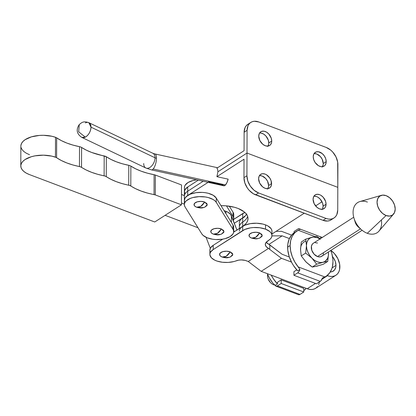<?xml version="1.0" encoding="UTF-8"?>
<svg xmlns="http://www.w3.org/2000/svg" width="416" height="416" viewBox="0 0 416 416"><rect width="100%" height="100%" fill="white"/><g stroke="black" fill="none" stroke-linecap="round" stroke-linejoin="round"><path stroke-width="0.62" d="M20.8 165.927A22.017 10.842 0.2 0 0 29.463 174.59L154.736 221.988L181.444 204.823L155.288 194.922L147.368 193.055L141.19 191.084L135.626 188.713L129.865 185.515L122.257 183.638L116.293 181.667L110.926 179.317L105.305 176.145L97.64 174.288L91.645 172.344L86.237 170.009L80.6 166.873L72.852 164.96L66.768 162.926L61.313 160.503L56.077 157.42L51.745 156.12L43.472 155.173L35.105 155.828L31.278 156.744L25.048 159.557L22.875 161.356L21.45 163.332L20.826 165.407L21.029 167.502L22.043 169.541L23.837 171.449L26.338 173.155L29.463 174.59L154.736 221.988L181.444 204.823L181.516 184.948L181.444 204.823L155.288 194.922L155.355 175.053L181.516 184.948L155.355 175.053A4.893 2.408 -179.8 0 0 154.107 174.71L154.04 194.579A4.893 2.408 0.2 0 1 155.288 194.922L155.355 175.053L154.757 174.86L154.107 174.71L154.04 194.579A52.182 25.698 0.2 0 1 130.796 185.978L130.863 166.104A52.182 25.698 -179.8 0 0 154.107 174.71L147.436 173.186L141.258 171.215L135.699 168.839L130.863 166.104A4.893 2.408 -179.8 0 0 128.783 165.318L128.716 185.188A4.893 2.408 0.2 0 1 130.796 185.978L130.863 166.104L129.932 165.641L128.783 165.318L128.716 185.188A52.182 25.698 0.2 0 1 106.257 176.623L106.33 156.754A52.182 25.698 -179.8 0 0 128.783 165.318L122.33 163.769L116.36 161.798L110.994 159.448L106.33 156.754A4.893 2.408 -179.8 0 0 104.187 155.943L104.12 175.817A52.182 25.698 0.2 0 1 81.531 167.336L81.598 147.467A52.182 25.698 -179.8 0 0 104.187 155.943L104.12 175.817A4.893 2.408 0.2 0 1 106.257 176.623L106.33 156.754L91.712 152.469L86.31 150.14L81.598 147.467A4.893 2.408 -179.8 0 0 79.518 146.676L79.451 166.551A4.893 2.408 0.2 0 1 81.531 167.336L81.598 147.467L80.668 147.004L79.518 146.676L79.451 166.551A52.182 25.698 0.2 0 1 56.602 157.721L56.675 137.852A52.182 25.698 -179.8 0 0 79.518 146.676L72.92 145.085L66.836 143.057L61.386 140.629L56.675 137.852A4.893 2.408 -179.8 0 0 55.52 137.29L55.453 157.165A4.893 2.408 0.2 0 1 56.602 157.721L56.675 137.852L55.52 137.29A22.017 10.842 -179.8 0 0 32.739 136.484A22.017 10.842 -179.8 0 0 20.868 146.058L20.8 165.927A22.017 10.842 0.2 0 1 32.672 156.359A22.017 10.842 0.2 0 1 55.453 157.165L55.52 137.29L51.813 136.25L43.545 135.299L39.291 135.429L31.351 136.869L25.116 139.688L22.948 141.487L21.523 143.463L20.899 145.532M21.096 147.628L22.11 149.672L23.904 151.58L26.411 153.28L29.531 154.721M165.116 215.316L198 227.76L165.116 215.316M206.076 237.307L210.319 248.342L206.076 237.307M234.281 231.748L233.698 230.235L234.281 231.748M184.35 204.116L181.454 203.018L184.35 204.116M236.928 230.043L230.682 214.453L227.88 212.207L224.058 210.61L225.904 211.307L225.898 213.564L225.904 211.307A14.674 7.228 -179.8 0 1 231.421 215.722L236.928 230.043M184.382 195.598L181.48 194.501L184.382 195.598M231.4 222.42L231.421 215.722L231.4 222.42M233.693 231.608L233.709 227.349A16.307 8.029 -179.8 0 0 232.991 224.983L232.976 229.242A16.307 8.029 0.2 0 1 233.693 231.608A16.307 8.029 0.2 0 1 222.165 239.242L225.113 238.644L230.022 236.662L233.007 233.901L233.62 232.357L233.61 230.786L232.976 229.242L216.247 202.322L215.015 200.866L213.231 199.555L208.302 197.564L205.343 196.955L199.009 196.643L192.93 197.543L190.273 198.416L186.254 200.834L185.037 202.285L184.423 203.83L184.434 205.405L185.068 206.95L201.796 233.865L203.029 235.321L207.08 237.749L212.696 239.231L215.836 239.543L222.165 239.242A16.307 8.029 0.2 0 1 201.796 233.865L185.068 206.95A16.307 8.029 0.2 0 1 184.35 204.578A16.307 8.029 0.2 0 1 198.255 196.685A16.307 8.029 0.2 0 1 216.247 202.322L216.263 198.068L232.991 224.983L233.709 227.391M200.652 206.482L196.643 207.22A11.414 6.006 -69.3 0 0 196.654 207.225A11.414 6.006 -69.3 0 0 200.652 206.482A11.414 6.006 -69.3 0 0 204.672 202.051L200.652 206.482M196.617 207.21L196.654 207.225C201.869 208.645 202.504 207.74 204.677 207.241L207.282 204.651L204.672 202.051A6.625 3.26 -179.8 0 0 195.395 202.639A6.625 3.26 -179.8 0 0 196.617 207.21A6.625 3.26 -179.8 0 0 196.643 207.22L194.932 206.263L194.09 205.057L194.704 203.19L197.324 201.807L201.068 201.38L204.672 202.051L206.924 203.596L207.064 205.488L204.63 207.256M217.381 233.397L213.372 234.135A11.414 6.006 -69.3 0 0 213.382 234.14A11.414 6.006 -69.3 0 0 217.381 233.397A11.414 6.006 -69.3 0 0 221.4 228.966L217.381 233.397M213.346 234.125L213.382 234.14C218.598 235.56 219.232 234.655 221.406 234.156L224.011 231.566L221.4 228.966A6.625 3.26 -179.8 0 0 212.124 229.554A6.625 3.26 -179.8 0 0 213.346 234.125A6.625 3.26 -179.8 0 0 213.372 234.135L211.661 233.178L210.818 231.972L211.432 230.105L214.053 228.722L217.797 228.296L221.4 228.966L223.652 230.511L223.792 232.404L221.359 234.172M184.449 201.146L184.439 199.571L185.052 198.026L186.269 196.576L190.289 194.158L195.894 192.686L202.223 192.39L205.358 192.702L208.317 193.305L213.247 195.302L216.263 198.068L232.991 224.983L232.976 229.242L216.247 202.322L216.263 198.068A16.307 8.029 -179.8 0 0 198.271 192.431A16.307 8.029 -179.8 0 0 184.366 200.32A16.307 8.029 0.2 0 1 187.699 195.478L185.13 197.907L184.376 200.621L184.714 201.989M203.991 207.464L198.962 207.787M220.719 234.38L215.691 234.702M184.491 188.37L184.486 186.8L185.099 185.255L188.079 182.494L192.988 180.513L196.633 179.821A16.307 8.029 -179.8 0 0 184.408 187.548L184.382 196.066A16.307 8.029 0.2 0 1 187.715 191.22L187.73 186.961L198.266 180.18L187.73 186.961A16.307 8.029 -179.8 0 0 184.397 191.807M233.735 218.837A16.307 8.029 0.2 0 1 233.314 220.641L233.652 218.01L233.022 216.466L233.038 212.207L233.022 216.466L226.429 205.858L233.022 216.466A16.307 8.029 0.2 0 1 233.735 218.837L233.75 214.578A16.307 8.029 -179.8 0 0 233.038 212.207L229.299 206.196L233.038 212.207L233.75 214.614M184.48 192.629L184.47 191.058L185.084 189.514L188.068 186.753M259.61 238.118L262.044 236.35L261.903 234.458L259.652 232.913L256.048 232.242L252.304 232.669L249.683 234.052L249.07 235.919L249.912 237.125L251.623 238.082C256.849 239.507 257.483 238.602 259.657 238.103L262.262 235.513L259.652 232.913L255.632 237.344L251.654 238.098M230.162 257.078L232.596 255.31L232.456 253.417L230.204 251.872L226.6 251.202L222.856 251.628L220.236 253.011L219.622 254.878L220.464 256.084L222.175 257.041A11.414 6.006 -69.3 0 0 222.186 257.046C227.401 258.466 228.036 257.561 230.209 257.062L232.814 254.472L230.204 251.872L226.184 256.303L222.206 257.052M271.944 235.555L271.96 231.296A16.307 8.029 -179.8 0 0 265.533 224.879L265.517 229.138A16.307 8.029 0.2 0 1 271.944 235.555A16.307 8.029 0.2 0 1 268.611 240.401L265.777 242.809L265.309 244.79L266.276 246.73L268.559 248.383L248.232 261.472L245.196 260.395L241.311 259.922L238.67 260.14L233.86 261.565L228.275 262.428L222.42 262.262L217.053 261.087L214.77 260.161L211.39 257.795L209.924 254.992L209.976 253.542L210.558 252.122L213.216 249.558L213.231 245.3L210.574 247.868L209.898 250.172M330.829 250.427A15.491 10.738 -122.8 0 1 339.867 266.864A15.491 10.738 -122.8 0 1 335.925 275.236A15.491 10.738 -122.8 0 1 327.496 275.694L322.01 279.224L327.496 275.694L329.898 276.344L332.212 276.448L334.35 276.006L336.222 275.038L337.761 273.572L338.91 271.669L339.617 269.407L339.638 264.144L337.813 258.591L334.428 253.583L330.829 250.427M332.254 256.308L333.528 257.941L335.343 261.622L335.972 265.398A10.598 7.348 -122.8 0 1 333.278 271.123A10.598 7.348 -122.8 0 1 330.288 271.97L332.197 271.648L334.532 269.984L335.806 267.134L335.972 265.398L332.103 267.883L335.972 265.398A10.598 7.348 -122.8 0 0 332.509 256.604M317.502 286.614L315.962 288.08L314.09 289.047L311.958 289.489L309.639 289.385L307.237 288.735L315.479 283.431L307.237 288.735L261.186 271.341L281.44 258.3L269.781 249.418L269.797 244.904L282.121 254.29L289.323 257.01L282.121 254.29L266.146 242.299A11.414 5.621 -179.8 0 0 269.178 244.41L269.797 244.904L269.781 249.418L281.44 258.3L261.186 271.341L248.232 261.472L268.559 248.383L269.781 249.418L268.559 248.383A11.414 5.621 0.2 0 1 265.288 244.426A11.414 5.621 0.2 0 1 267.623 241.036L270.286 239.065L271.404 237.593L271.913 236.038L271.799 234.468L271.06 232.934L269.729 231.499L265.517 229.138L265.533 224.879L262.813 224.047L256.662 223.231L250.354 223.631L244.858 225.196L233.652 232.154L242.679 226.34L242.663 230.599L213.216 249.558L244.842 229.45L250.338 227.89L253.453 227.536L259.802 227.744L265.517 229.138A16.307 8.029 0.2 0 0 242.663 230.599L242.679 226.34L240.999 227.677M209.94 250.734L210.418 252.169M271.929 231.78L271.814 230.209L271.076 228.675L267.873 225.956L265.533 224.879A16.307 8.029 -179.8 0 0 242.679 226.34L242.71 217.828L234.312 223.231L244.889 216.679M222.799 239.143L213.231 245.3L222.799 239.143M253.942 238.649L257.79 238.592M224.5 257.608L229.523 257.286M281.44 258.3L291.481 262.09L281.44 258.3M327.106 275.548L327.496 275.694L327.106 275.548M209.882 254.4L209.898 250.141A16.307 8.029 -179.8 0 1 213.231 245.3L213.216 249.558A16.307 8.029 0.2 0 0 209.882 254.4A16.307 8.029 0.2 0 0 219.081 261.664A16.307 8.029 0.2 0 0 236.324 260.775A8.154 4.014 0.2 0 1 246.329 260.754L248.232 261.472L261.186 271.341L307.237 288.735A15.491 10.738 57.2 0 0 315.671 288.278L335.925 275.236M291.574 235.123L281.538 231.332L276.052 231.358L281.538 231.332L291.574 235.123M244.899 212.42L233.698 219.378L242.726 213.569L242.71 217.828L245.107 215.972L246.818 213.944M271.929 235.893L282.183 235.841L268.996 244.327L282.183 235.841L289.385 238.56L282.183 235.841L271.929 235.893M319.363 282.448L318.651 284.71M244.863 212.436A16.307 8.029 -179.8 0 0 242.726 213.569L242.71 217.828A16.307 8.029 -179.8 0 0 239.377 222.669L239.361 226.928A16.307 8.029 0.2 0 1 242.694 222.082L242.71 217.828A26.094 12.849 -179.8 0 0 246.558 214.328M222.149 257.031L222.186 257.046A11.414 6.006 -69.3 0 0 226.184 256.303A11.414 6.006 -69.3 0 0 230.204 251.872A6.625 3.26 -179.8 0 0 220.927 252.46A6.625 3.26 -179.8 0 0 222.149 257.031A6.625 3.26 -179.8 0 0 222.175 257.041M251.623 238.082A11.414 6.006 -69.3 0 0 251.633 238.087A11.414 6.006 -69.3 0 0 255.632 237.344A11.414 6.006 -69.3 0 0 259.652 232.913A6.625 3.26 -179.8 0 0 250.375 233.501A6.625 3.26 -179.8 0 0 251.597 238.077A6.625 3.26 -179.8 0 0 251.623 238.082L251.597 238.077M152.953 153.322A8.154 4.919 115.6 0 1 155.038 157.778A4.893 2.408 -179.8 0 0 156.463 158.252A8.154 2.855 -77.6 0 0 154.976 153.967M314.298 153.618L316.784 154.014L320.382 156.572L322.166 159.203L323.248 163.561L326.212 161.652A8.154 5.652 -122.8 0 1 324.137 166.057A8.154 5.652 -122.8 0 1 317.122 164.736A8.154 5.652 -122.8 0 1 313.238 156.754L313.721 159.656L315.12 162.49L318.432 165.682L320.965 166.639L322.182 166.696L324.293 165.953L325.104 165.183L326.082 162.989L326.212 161.652L325.728 158.751L324.329 155.917L322.228 153.582L318.484 151.762L316.139 151.939L314.345 153.223L313.742 154.222L313.238 156.754A8.154 5.652 -122.8 0 1 315.312 152.344A8.154 5.652 -122.8 0 1 322.327 153.665A8.154 5.652 -122.8 0 1 326.212 161.652L323.248 163.561A8.154 5.652 57.2 0 0 314.049 153.644M259.818 133.037L261.035 133.089L263.567 134.046L265.902 135.99L268.278 140.078L268.762 142.979L271.726 141.071A8.154 5.652 -122.8 0 1 269.656 145.475A8.154 5.652 -122.8 0 1 262.636 144.154A8.154 5.652 -122.8 0 1 258.752 136.172L259.834 140.525L262.735 144.238L265.216 145.714L267.701 146.115L269.807 145.371L270.618 144.602L271.596 142.407L271.726 141.071L271.242 138.169L268.866 134.082L266.531 132.137L263.999 131.18L261.659 131.357L259.86 132.642L259.256 133.64L258.752 136.172A8.154 5.652 -122.8 0 1 260.827 131.763A8.154 5.652 -122.8 0 1 267.842 133.084A8.154 5.652 -122.8 0 1 271.726 141.071L268.762 142.979A8.154 5.652 57.2 0 0 259.563 133.063M259.667 175.614L262.153 176.01L265.751 178.568L267.535 181.204L268.611 185.557L271.575 183.648A8.154 5.652 -122.8 0 1 269.506 188.053A8.154 5.652 -122.8 0 1 262.486 186.737A8.154 5.652 -122.8 0 1 258.606 178.75L259.683 183.102L262.584 186.82L265.065 188.297L267.55 188.692L268.674 188.464L270.473 187.179L271.45 184.985L271.092 180.747L269.698 177.913L266.38 174.715L265.117 174.101L262.631 173.706L260.525 174.45L259.111 176.218L258.606 178.75A8.154 5.652 -122.8 0 1 260.676 174.346A8.154 5.652 -122.8 0 1 267.696 175.666A8.154 5.652 -122.8 0 1 271.575 183.648L268.611 185.557A8.154 5.652 57.2 0 0 259.418 175.64M314.153 196.196L316.633 196.591L317.902 197.205L320.237 199.15L322.613 203.237L323.097 206.138L326.061 204.23A8.154 5.652 -122.8 0 1 323.991 208.634A8.154 5.652 -122.8 0 1 316.971 207.319A8.154 5.652 -122.8 0 1 313.087 199.332L314.168 203.684L317.07 207.402L319.55 208.879L322.036 209.274L323.159 209.045L324.953 207.761L325.556 206.762L326.061 204.23L325.577 201.328L323.201 197.241L320.866 195.296L319.602 194.683L317.117 194.288L315.006 195.031L313.591 196.799L313.087 199.332A8.154 5.652 -122.8 0 1 315.162 194.927A8.154 5.652 -122.8 0 1 322.176 196.248A8.154 5.652 -122.8 0 1 326.061 204.23L323.097 206.138A8.154 5.652 57.2 0 0 313.898 196.222M85.301 137.129C88.743 134.961 90.641 131.638 90.99 127.156L88.842 122.673A8.154 4.919 115.6 0 1 90.99 127.156A8.154 4.919 115.6 0 1 85.301 137.129A8.154 4.919 115.6 0 1 81.812 137.389L85.301 137.129L78.686 131.83L79.258 124.582L78.686 131.83L85.301 137.129M151.367 169.868A8.154 2.855 -77.6 0 0 153.145 169.01A8.154 2.855 102.4 0 1 151.419 169.879L223.782 185.791A8.154 2.855 -77.6 0 0 225.508 184.922L153.145 169.01A8.154 2.855 -77.6 0 0 156.463 158.252A4.893 2.408 0.2 0 1 155.038 157.778L90.99 127.156L155.038 157.778A8.154 4.919 -64.4 0 0 152.89 153.296L154.924 153.951A8.154 2.855 102.4 0 1 156.463 158.252A8.154 2.855 102.4 0 1 153.145 169.01L225.508 184.922L226.985 182.536L228.15 179.15L216.902 176.68L217.932 171.766L217.677 169.692L216.934 168.163L244.057 150.701L244.119 132.252L247.083 130.338L247.005 153.052L217.932 171.766L217.677 169.692L216.934 168.163L244.057 150.701L244.119 132.252L247.083 130.338L247.988 125.788L249.075 123.989L250.536 122.6L252.309 121.68L254.332 121.264L258.804 121.976L326.258 147.456L330.725 150.119L332.738 152.064L335.946 156.801L337.672 162.068L337.813 187.351L337.891 164.642A14.674 10.176 -122.8 0 0 326.258 147.456L258.804 121.976A14.674 10.176 -122.8 0 0 250.817 122.408A14.674 10.176 -122.8 0 0 247.083 130.338L246.927 175.76L243.963 177.668L244.026 159.214L216.902 176.68L228.15 179.15A8.154 2.855 -77.6 0 1 225.508 184.922L224.042 185.812L222.888 185.016L208.77 181.912L208.338 181.23M79.264 124.576L79.258 124.582C75.889 129.714 76.742 133.983 81.812 137.389L145.86 168.007A8.154 4.919 -64.4 0 0 151.83 165.776A8.154 4.919 -64.4 0 0 155.038 157.778A8.154 4.919 115.6 0 1 151.793 165.818A8.154 4.919 115.6 0 1 145.798 167.976A8.154 4.919 115.6 0 1 143.712 163.524M85.353 122.933A8.154 4.919 115.6 0 1 88.842 122.673L152.89 153.296M239.408 222.186L239.918 220.631L241.03 219.159L242.71 217.828M184.746 193.471L184.543 190.731L186.233 188.12L187.73 186.961L187.715 191.22L203.185 181.262L187.715 191.22A16.307 8.029 -179.8 0 0 184.382 196.066L184.35 204.578M208.104 182.343L187.699 195.478L187.715 191.22L187.699 195.478L208.104 182.343M248.014 218.561L248.014 218.592A26.094 12.849 0.2 0 0 220.984 205.66L226.122 205.832L234.546 207.288L238.264 208.525L244.156 211.838L246.163 213.808L247.458 215.925L247.998 218.109L247.775 220.308L246.792 222.456L245.076 224.489L242.679 226.34L242.694 222.082A16.307 8.029 -179.8 0 0 239.361 226.928L239.356 228.483M271.95 234L304.226 213.221L271.95 234M315.593 205.904L322.01 201.77L315.593 205.904M331.318 219.71L329.54 220.631L327.517 221.047L323.045 220.334L253.313 193.747L249.111 190.247L247.348 187.99L244.832 182.889L243.963 177.668L244.026 159.214L216.902 176.68L217.932 171.766L247.005 153.052L337.813 187.351L247.005 153.052L246.927 175.76L243.963 177.668A14.674 10.176 57.2 0 0 255.59 194.849L258.554 192.941L254.093 190.284L250.312 186.082L247.796 180.981L246.927 175.76A14.674 10.176 -122.8 0 0 258.554 192.941L255.59 194.849L323.045 220.334A14.674 10.176 57.2 0 0 331.037 219.898L334.001 217.989A14.674 10.176 -122.8 0 1 326.014 218.426L258.554 192.941L326.014 218.426L323.045 220.334L326.014 218.426L328.292 219.04L330.481 219.138L332.504 218.722L334.282 217.802L335.738 216.414L336.825 214.614L337.73 210.059L337.813 187.351L337.73 210.059A14.674 10.176 -122.8 0 1 334.001 217.989M247.66 216.46A26.094 12.849 0.2 0 1 242.694 222.082A26.094 12.849 -179.8 0 0 247.66 216.46M250.817 122.408L247.848 124.316A14.674 10.176 57.2 0 0 244.119 132.252L245.024 127.696L246.111 125.897L247.874 124.301M322.436 166.67A8.154 5.652 57.2 0 0 323.248 163.561L323.118 164.897L322.14 167.092M267.951 146.089A8.154 5.652 57.2 0 0 268.762 142.979L268.632 144.316L267.654 146.51M239.346 231.187A16.307 8.029 0.2 0 1 242.679 226.34A26.094 12.849 0.2 0 0 248.014 218.592M267.805 188.666A8.154 5.652 57.2 0 0 268.611 185.557L268.486 186.893L267.509 189.088M322.286 209.248A8.154 5.652 57.2 0 0 323.097 206.138L322.592 208.671L321.989 209.669M273.645 284.752L274.092 284.466L273.645 284.752A7.764 5.382 -122.8 0 1 270.462 282.584A7.764 5.382 -122.8 0 1 268.164 279.016A7.764 5.382 -122.8 0 1 267.608 274.414A7.764 5.382 57.2 0 0 273.645 284.752A7.764 5.382 57.2 0 0 274.81 285.074A7.764 5.382 -122.8 0 1 273.645 284.752M268.164 279.016L268.247 279.23A6.947 4.815 57.2 0 0 270.306 282.417L270.462 282.584M359.627 227.952A7.764 5.382 -122.8 0 1 354.806 220.464M353.714 217.23L313.279 243.261A7.764 5.382 57.2 0 0 311.73 250.099A7.764 5.382 57.2 0 0 317.46 256.547L360.464 228.857L317.46 256.547L318.661 256.87L320.892 256.703L322.603 255.481M381.415 195.333A11.414 7.914 -122.8 0 1 386.152 195.666L382.678 195.109L379.725 196.149L377.744 198.63L377.036 202.171L377.718 206.232L379.673 210.2L382.611 213.465L386.084 215.535L367.292 233.298L386.084 215.535A11.414 7.914 -122.8 0 1 377.369 204.989A11.414 7.914 -122.8 0 1 381.415 195.333L359.954 201.552A17.94 12.438 57.2 0 0 353.595 216.726A17.94 12.438 57.2 0 0 367.292 233.298A17.94 12.438 -122.8 0 1 361.416 229.689A17.94 12.438 -122.8 0 1 353.964 218.119A17.94 12.438 -122.8 0 1 367.401 202.077M353.964 218.119L355.129 222.009A7.764 5.382 57.2 0 0 358.353 227.016L361.416 229.689M299.203 229.84L298.236 230.256L299.203 229.84M290.134 245.518A26.926 18.663 -122.8 0 1 296.977 230.968A26.926 18.663 -122.8 0 1 298.236 230.256L315.032 236.6L298.236 230.256L294.84 232.69L292.282 236.163L290.69 240.516L290.134 245.518L287.628 247.13L290.134 245.518L290.654 250.921L292.214 256.464L294.741 261.862L299.931 269.433A4.144 2.179 110.7 0 1 297.684 272.86L320.247 281.382A4.144 2.179 -69.3 0 0 322.499 277.961L324.87 276.957L298.106 266.848A26.926 18.663 -122.8 0 1 290.134 245.518M296.977 230.968L294.471 232.586A26.926 18.663 57.2 0 0 287.628 247.13A26.926 18.663 57.2 0 0 297.69 270.878L299.931 269.433L297.69 270.878L293.493 265.548L291.751 262.61L289.13 256.428L287.789 250.167L287.81 244.228L289.193 238.997L291.85 234.811L295.61 231.93M275.974 286.172L298.537 294.694A4.144 2.179 -69.3 0 0 299.993 294.424L303.758 292.001L281.19 283.478L281.206 279.874L277.441 282.298L281.206 279.874L303.768 288.397L303.758 292.001L281.19 283.478L281.206 279.874L303.768 288.397L303.758 292.001L299.993 294.424L277.425 285.901A4.144 2.179 110.7 0 1 275.974 286.172A4.144 2.179 110.7 0 1 275.194 285.36L272.828 283.119L276.11 286.213L277.425 285.901L299.993 294.424L298.678 294.736M281.19 283.478L277.425 285.901L281.19 283.478M277.436 283.92L275.194 285.36L277.436 283.92A26.926 18.663 -122.8 0 1 271.222 275.132L273.234 278.59L277.436 283.92L277.441 282.298L277.436 283.92M306.254 288.366A26.926 18.663 -122.8 0 1 303.758 290.633L306.254 288.366M267.29 273.645A26.926 18.663 57.2 0 0 272.828 283.119L269.464 278.132L267.29 273.645M293.93 271.679L296.764 269.859L293.93 271.679L293.92 275.283L316.482 283.811L320.247 281.382L297.684 272.86L299 271.476L299.931 269.433L298.106 266.848L324.87 276.957L322.499 277.961L320.934 280.81L316.482 283.811L293.92 275.283L297.684 272.86L293.92 275.283L293.93 271.679M319.452 238.269L320.45 238.649L319.452 238.269M297.835 229.06A4.144 2.179 110.7 0 1 299.286 228.79A4.144 2.179 110.7 0 1 300.071 229.601L299.151 228.748L297.835 229.06L294.07 231.483L294.065 232.856L294.07 231.483L297.835 229.06M322.202 237.52A4.144 2.179 -69.3 0 0 321.854 237.312L299.286 228.79M320.403 237.583L321.084 237.281M321.714 237.271L322.244 237.562M323.648 277.841L322.275 278.616A26.926 18.663 57.2 0 0 323.617 277.862L326.128 276.245A26.926 18.663 -122.8 0 1 324.87 276.957L326.664 275.881L329.654 272.906L331.744 268.97L332.415 266.698L332.972 261.695L332.847 259.028L331.802 253.521L330.782 250.458A26.926 18.663 -122.8 0 1 326.128 276.245M318.23 265.715L315.734 266.344M307.294 263.156L304.808 260.64M300.617 251.051L300.628 247.9M306.077 241.077A13.863 9.61 57.2 0 0 300.524 249.439L301.298 241.992L305.729 239.143L306.457 245.622L305.682 253.074L311.932 258.154A13.863 9.61 -122.8 0 1 306.457 245.622A13.863 9.61 -122.8 0 1 312.005 237.26A13.863 9.61 -122.8 0 1 319.972 238.956M300.524 249.439L301.252 255.923L305.682 253.074L306.457 245.622L306.821 248.888L307.913 252.216L309.655 255.377L311.932 258.154L305.682 253.074L301.252 255.923L306.004 261.971L312.255 267.056L316.68 264.202L311.932 258.154L314.584 260.364L317.439 261.851L320.294 262.522L322.956 262.319L316.68 264.202L312.255 267.056L317.028 266.136L323.305 264.254L327.735 261.404L322.956 262.319L325.25 261.264L327.652 258.253L328.406 255.492L328.375 252.008A13.863 9.61 -122.8 0 1 328.51 253.952L327.735 261.404L328.51 253.952A13.863 9.61 -122.8 0 1 322.956 262.319A13.863 9.61 -122.8 0 1 311.932 258.154L316.68 264.202L322.956 262.319L327.735 261.404L323.305 264.254L317.028 266.136L312.255 267.056L310.591 265.886L306.004 261.971L301.252 255.923L300.524 249.439L301.298 241.992L305.729 239.143L306.457 245.622L306.842 242.642L307.954 240.152L309.712 238.316L312.005 237.26L305.729 239.143L313.3 237.047L317.522 237.723L320.377 239.216M313.357 236.938L312.005 237.26L313.357 236.938M316.779 236.34L320.159 238.831L316.779 236.34L314.782 236.647M323.175 254.53L323.534 253.396M317.507 243.032L315.141 242.653M313.295 243.256L312.359 244.098L311.428 246.184L311.766 250.219L314.033 254.108L317.46 256.547A7.764 5.382 57.2 0 0 321.682 256.318L362.118 230.282M386.084 215.535L389.563 216.091L392.517 215.051L394.498 212.571L395.2 209.03L394.524 204.968L392.564 201.001L389.626 197.735L386.152 195.666A11.414 7.914 -122.8 0 1 394.196 204.074A11.414 7.914 -122.8 0 1 393.52 214.131A11.414 7.914 -122.8 0 1 386.084 215.535M381.363 220.002A17.94 12.438 -122.8 0 1 367.292 233.298A17.94 12.438 57.2 0 0 378.971 231.093L393.52 214.131M270.322 282.438L268.237 279.198M79.258 124.582C81.801 122.543 83.257 120.806 88.842 122.673M151.419 169.879L145.86 168.007M217.599 167.731L154.924 153.951"/></g></svg>
